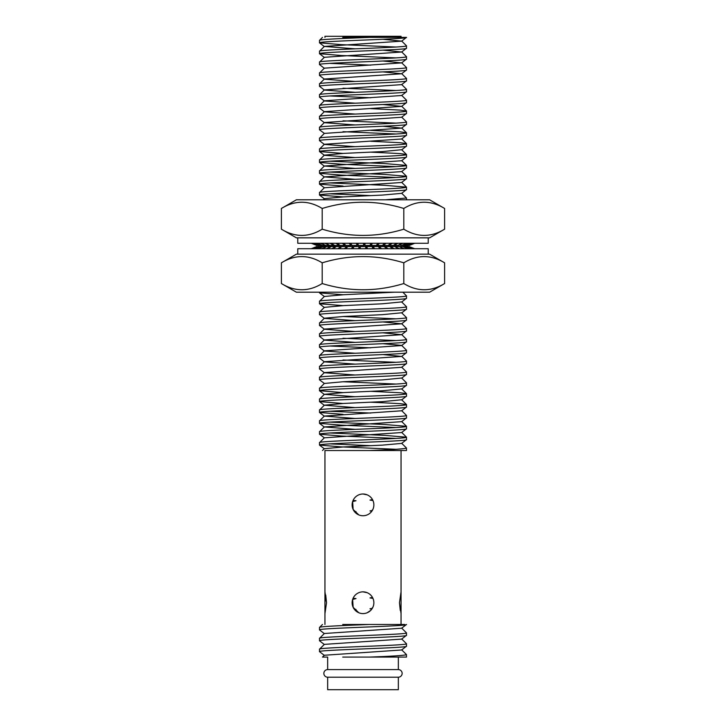 <?xml version="1.0" encoding="UTF-8"?>
<svg xmlns="http://www.w3.org/2000/svg" width="726" height="726" viewBox="0 0 726 726"><rect width="100%" height="100%" fill="white"/><g stroke="black" fill="none" stroke-linecap="round" stroke-linejoin="round"><path stroke-width="1.09" d="M428.231 254.154L428.231 248.719L297.769 248.719L297.769 254.154M360.277 248.719L360.277 246.541L365.722 246.541L365.722 248.719M367.492 248.719L366.739 246.541L366.739 248.719M366.739 246.541L372.12 246.541L372.883 248.719M374.625 248.719L373.128 246.541L373.128 248.719M373.128 246.541L378.346 246.541L379.843 248.719M381.522 248.719L379.308 246.541L379.308 247.938M379.308 246.541L384.281 246.541L386.486 248.719M388.065 248.719L385.179 246.541L385.179 247.43M385.179 246.541L389.789 246.541L392.675 248.719M394.109 248.719L390.615 246.541L390.615 247.167M390.615 246.541L394.781 246.541L398.275 248.719M399.554 248.719L395.516 247.003M395.516 246.541L399.155 246.541L403.193 248.719M404.291 248.719L399.79 246.876M399.155 246.541L402.83 246.541L407.331 248.719M408.221 248.719L403.338 246.786M403.157 246.541L405.725 246.541L410.607 248.719M411.27 248.719L406.106 246.713M405.725 246.541L407.785 246.541L412.958 248.719M413.384 248.719L408.03 246.649M407.785 246.541L414.328 248.719M414.519 248.719L409.083 246.586M408.974 246.541L414.709 248.719M313.042 248.719L317.97 246.649M311.672 248.719L316.917 246.586M311.291 248.719L316.727 246.541L311.481 248.719M317.026 246.541L312.616 248.719M318.215 246.541L319.894 246.713M320.974 245.452L319.876 246.541L314.73 248.719M315.393 248.719L320.275 246.541L322.662 246.786M322.662 246.541L317.779 248.719M318.669 248.719L323.17 246.541L326.21 246.876M326.21 246.541L321.709 248.719M322.807 248.719L326.845 246.541L330.484 246.541L330.484 247.003M330.484 246.541L326.446 248.719M327.725 248.719L331.219 246.541L335.385 246.541L335.385 247.167M335.385 246.541L331.891 248.719M333.325 248.719L336.211 246.541L340.821 246.541L340.821 247.43M340.821 246.541L337.935 248.719M339.514 248.719L341.719 246.541L346.692 246.541L346.692 247.938M346.692 246.541L344.478 248.719M346.157 248.719L347.654 246.541L352.872 246.541L352.872 248.719M352.872 246.541L351.375 248.719M353.117 248.719L353.88 246.541L359.261 246.541L359.261 248.719M359.261 246.541L358.508 248.719M297.769 237.847L297.769 243.283L428.231 243.283L428.231 237.847M409.673 243.283L405.244 245.297M412.314 243.283L407.467 245.352M414.001 243.283L408.693 245.452L414.265 243.283M414.691 243.283L409.273 245.452L414.709 243.283M408.693 245.452L407.513 245.452L412.822 243.283M407.222 245.452L405.317 245.452L410.408 243.283M404.899 245.452L402.304 245.179M402.304 245.452L407.077 243.283M406.115 243.283L401.75 245.452L398.51 245.079M398.51 245.452L402.885 243.283M401.723 243.283L397.848 245.452L394.036 245.452L394.036 244.952M394.036 245.452L397.912 243.283M396.577 243.283L393.274 245.452L388.954 245.452L388.954 244.762M388.954 245.452L392.267 243.283M390.779 243.283L388.101 245.452L383.373 245.452L383.373 244.444M383.373 245.452L386.041 243.283M384.435 243.283L382.448 245.452L377.384 245.452L377.384 243.782M377.384 245.452L379.38 243.283M377.674 243.283L376.413 245.452L371.122 245.452L371.122 243.283M371.122 245.452L372.393 243.283M370.632 243.283L370.115 245.452L364.706 245.452L364.706 243.283M364.706 245.452L365.223 243.283M363.445 243.283L363.681 245.452L363.681 243.283M363.681 245.452L358.254 245.452L358.009 243.283M356.239 243.283L357.237 245.452L357.237 243.283M357.237 245.452L351.892 245.452L350.894 243.283L350.903 245.452L345.748 245.452L344.015 243.283M349.17 243.283L350.903 245.452M342.373 243.283L344.796 245.452L344.796 244.263M344.796 245.452L339.931 245.452L337.508 243.283M335.975 243.283L339.051 245.452L339.051 244.662M339.051 245.452L334.577 245.452L331.492 243.283M330.103 243.283L333.769 245.452L333.769 244.889M333.769 245.452L329.767 245.452L326.092 243.283M324.867 243.283L329.06 245.034M329.06 245.452L325.611 245.452L321.409 243.283M320.375 243.283L325.012 245.143M325.012 245.452L322.172 245.452L317.534 243.283M316.717 243.283L321.7 245.234M321.7 245.452L319.54 245.452L314.549 243.283M313.959 243.283L319.195 245.306M319.476 245.452L317.743 245.452L312.507 243.283M312.153 243.283L317.543 245.37M317.707 245.452L311.445 243.283M311.336 243.283L316.817 245.452M324.949 37.389L324.949 36.3L401.051 36.3L401.051 37.389M398.338 677.195L327.662 677.195L327.662 689.7L398.338 689.7L398.338 677.195A3.802 3.802 0 0 0 402.14 673.392A3.802 3.802 0 0 0 398.338 669.59L327.662 669.59A3.802 3.802 0 0 0 323.86 673.392A3.802 3.802 0 0 0 327.662 677.195M401.051 624.469L401.051 613.597L399.463 602.725L401.051 591.853L401.051 595.683M401.051 613.597L401.051 607.417L400.353 606.836L401.051 606.283L401.051 596.246M325.802 600.493L324.949 599.903L324.949 591.853L326.537 602.725L324.949 613.597L324.949 601.346L325.802 600.493L324.949 600.656L324.949 601.346M358.825 514.915L353.154 509.498L352.627 501.612L356.003 500.722L353.108 500.368A10.872 10.872 0 0 1 363 494.007L367.175 494.842M373.037 509.053L370.687 512.565M358.825 612.762L353.154 607.344L352.627 599.458A10.872 10.872 0 0 0 354.306 609.25L354.705 609.749A10.872 10.872 0 0 0 371.83 609.069L369.997 608.787L371.83 609.069M372.093 608.687L372.329 608.306A10.872 10.872 0 0 0 372.983 598.424L372.474 597.398A10.872 10.872 0 0 0 363 591.853L367.175 592.688M373.037 606.9L370.687 610.412M401.65 443.25L406.46 448.006L406.487 450.519L324.949 450.519L324.949 591.853M324.949 613.597L324.949 624.469M401.051 450.519L401.051 591.853M401.65 649.815L406.46 654.571L406.487 657.084L342.736 657.084M406.487 654.634C404.6 655.46 392.212 656.277 369.334 657.084M406.487 646.213L406.487 643.762C409.146 645.568 316.854 647.383 319.513 649.198L319.513 651.649C316.854 649.843 409.146 648.019 406.487 646.213L401.632 649.97L324.35 655.251L322.489 657.084L327.662 657.084L327.662 669.59M406.487 635.341L406.487 632.89C409.146 634.696 316.854 636.511 319.513 638.326L319.513 640.777C316.854 638.971 409.146 637.147 406.487 635.341L401.632 639.098L324.35 644.379L319.513 649.198M324.368 633.662L319.513 629.905C316.854 628.099 409.146 626.275 406.487 624.469L401.632 628.226L324.35 633.508L319.513 638.326M319.513 651.649L324.368 655.406M319.513 640.777L324.368 644.534M401.65 638.944L406.487 643.762M319.513 629.905L319.513 627.455C318.977 626.447 343.643 625.503 369.334 624.469L404.736 624.469M401.65 628.072L406.487 632.89M398.338 657.084L398.338 669.59M406.487 448.069C404.6 448.895 392.212 449.712 369.334 450.519L342.736 450.519M406.487 439.647L406.487 437.197C409.146 439.003 316.854 440.818 319.513 442.633L319.513 445.083C316.854 443.277 409.146 441.453 406.487 439.647L401.632 443.404L382.348 445.129L343.652 446.935L324.35 448.686L322.489 450.519M406.487 428.776L406.487 426.316C409.146 428.131 316.854 429.946 319.513 431.752L319.513 434.212C316.854 432.406 409.146 430.582 406.487 428.776L401.632 432.533L324.35 437.814L319.513 442.633M406.487 417.904L406.487 415.444C409.146 417.259 316.854 419.074 319.513 420.88L319.513 423.34C316.854 421.534 409.146 419.71 406.487 417.904L401.632 421.661L324.35 426.942L319.513 431.752M406.487 407.032L406.487 404.573C409.146 406.388 316.854 408.203 319.513 410.009L319.513 412.468C316.854 410.662 409.146 408.838 406.487 407.032L401.632 410.789L324.35 416.071L319.513 420.88M370.75 402.186L400.226 403.638L406.46 404.518L401.65 399.763L382.348 401.641L343.652 403.447L324.35 405.199L319.513 410.009M406.487 396.16L406.487 393.701C409.146 395.516 316.854 397.331 319.513 399.137L319.513 401.596C316.854 399.79 409.146 397.966 406.487 396.16L401.632 399.917M370.75 391.314L400.226 392.766L406.46 393.646L401.65 388.891L382.348 390.769L343.652 392.575L324.35 394.327L319.513 399.137M406.487 385.288L406.487 382.829C409.146 384.644 316.854 386.459 319.513 388.265L319.513 390.724C316.854 388.918 409.146 387.094 406.487 385.288L401.632 389.045M406.487 382.829L401.65 378.019L382.348 379.898L343.652 381.704L324.35 383.455L319.513 388.265M406.487 374.416L406.487 371.957C409.146 373.772 316.854 375.587 319.513 377.393L319.513 379.852C316.854 378.046 409.146 376.222 406.487 374.416L401.632 378.173M406.487 363.545L406.487 361.085C409.146 362.9 316.854 364.715 319.513 366.521L319.513 368.98C316.854 367.175 409.146 365.35 406.487 363.545L401.632 367.302L324.35 372.583L319.513 377.393M382.974 354.56L401.632 356.43L324.35 361.711L319.513 366.521M406.487 352.673L406.487 350.213C409.146 352.028 316.854 353.843 319.513 355.649L319.513 358.109C316.854 356.303 409.146 354.479 406.487 352.673L401.632 356.43M406.487 341.801L406.487 339.341C409.146 341.156 316.854 342.971 319.513 344.777L319.513 347.237C316.854 345.431 409.146 343.607 406.487 341.801L401.632 345.558L324.35 350.839L319.513 355.649M382.974 332.817L401.632 334.686L324.35 339.968L319.513 344.777M406.487 330.929L406.487 328.47C409.146 330.285 316.854 332.1 319.513 333.906L319.513 336.365C316.854 334.559 409.146 332.735 406.487 330.929L401.632 334.686M382.974 321.945L401.632 323.814L324.35 329.096L319.513 333.906M406.487 320.057L406.487 317.598C409.146 319.413 316.854 321.228 319.513 323.034L319.513 325.493C316.854 323.687 409.146 321.863 406.487 320.057L401.632 323.814M406.487 317.598L401.65 312.788L382.348 314.667L343.652 316.472L324.35 318.224L319.513 323.034M406.487 309.185L406.487 306.726C409.146 308.541 316.854 310.356 319.513 312.162L319.513 314.621C316.854 312.815 409.146 310.991 406.487 309.185L401.632 312.942M406.487 306.726L401.65 301.916L382.348 303.795L343.652 305.601L324.35 307.352L319.513 312.162M406.487 298.313L406.487 295.854C409.146 297.669 316.854 299.484 319.513 301.29L319.513 303.749C316.854 301.943 409.146 300.119 406.487 298.313L401.632 302.07M394.309 292.206L343.652 294.729L324.35 296.48L319.513 301.29M377.729 292.206L322.852 292.206L319.513 292.877L319.513 292.206M394.036 245.315L393.438 245.343M391.423 245.452L365.722 246.559M360.277 246.786L359.261 246.831M353.698 247.058L352.872 247.094M371.122 243.882L370.487 243.909M364.706 244.145L363.681 244.19M358.136 244.417L357.237 244.453M351.538 244.698L350.903 244.726M345.349 244.952L344.796 244.98M339.641 245.188L339.051 245.216M334.55 245.433L320.729 246.541M406.487 199.795L406.487 198.007L385.479 199.795M406.487 189.595L406.487 187.136C409.146 188.951 316.854 190.766 319.513 192.571L319.513 195.031C316.854 193.225 409.146 191.401 406.487 189.595L401.632 193.352L382.348 195.076L343.652 196.882L324.35 198.634L323.27 199.795M406.487 178.723L406.487 176.264C409.146 178.079 316.854 179.894 319.513 181.7L319.513 184.159C316.854 182.344 409.146 180.529 406.487 178.723L401.632 182.48L324.35 187.762L319.513 192.571M406.487 167.851L406.487 165.392C409.146 167.207 316.854 169.022 319.513 170.828L319.513 173.287C316.854 171.472 409.146 169.657 406.487 167.851L401.632 171.608L324.35 176.89L319.513 181.7M406.487 156.979L406.487 154.52C409.146 156.335 316.854 158.15 319.513 159.956L319.513 162.415C316.854 160.6 409.146 158.785 406.487 156.979L401.632 160.736L324.35 166.018L319.513 170.828M370.75 152.133L400.226 153.585L406.46 154.466L401.65 149.71L382.348 151.589L343.652 153.395L324.35 155.146L319.513 159.956M406.487 146.107L406.487 143.648C409.146 145.463 316.854 147.278 319.513 149.084L319.513 151.543C316.854 149.728 409.146 147.913 406.487 146.107L401.632 149.865M406.487 135.236L406.487 132.776C409.146 134.591 316.854 136.406 319.513 138.212L319.513 140.672C316.854 138.857 409.146 137.042 406.487 135.236L401.632 138.993L324.35 144.274L319.513 149.084M382.974 126.251L401.632 128.121L324.35 133.403L319.513 138.212M406.487 124.364L406.487 121.904C409.146 123.719 316.854 125.534 319.513 127.34L319.513 129.8C316.854 127.985 409.146 126.17 406.487 124.364L401.632 128.121M406.487 113.492L406.487 111.033C409.146 112.848 316.854 114.663 319.513 116.469L319.513 118.928C316.854 117.113 409.146 115.298 406.487 113.492L401.632 117.249L324.35 122.531L319.513 127.34M382.974 104.508L401.632 106.377L324.35 111.659L319.513 116.469M406.487 102.62L406.487 100.161C409.146 101.976 316.854 103.791 319.513 105.597L319.513 108.056C316.854 106.241 409.146 104.426 406.487 102.62L401.632 106.377M406.487 91.748L406.487 89.289C409.146 91.104 316.854 92.919 319.513 94.725L319.513 97.184C316.854 95.369 409.146 93.554 406.487 91.748L401.632 95.505L324.35 100.787L319.513 105.597M406.487 80.876L406.487 78.417C409.146 80.232 316.854 82.047 319.513 83.853L319.513 86.312C316.854 84.497 409.146 82.682 406.487 80.876L401.632 84.633L324.35 89.915L319.513 94.725M382.974 71.892L401.632 73.762L324.35 79.043L319.513 83.853M406.487 70.005L406.487 67.545C409.146 69.36 316.854 71.175 319.513 72.981L319.513 75.44C316.854 73.625 409.146 71.81 406.487 70.005L401.632 73.762M382.974 61.02L401.632 62.89L324.35 68.171L319.513 72.981M406.487 59.133L406.487 56.673C409.146 58.488 316.854 60.303 319.513 62.109L319.513 64.569C316.854 62.754 409.146 60.939 406.487 59.133L401.632 62.89M382.974 50.148L401.632 52.018L324.35 57.3L319.513 62.109M406.487 48.261L406.487 45.802C409.146 47.617 316.854 49.432 319.513 51.237L319.513 53.697C316.854 51.882 409.146 50.067 406.487 48.261L401.632 52.018M382.974 39.277L401.632 41.146L324.35 46.428L319.513 51.237M319.513 445.083L341.256 446.898L396.214 449.294M329.785 443.858L370.75 445.673M319.513 434.212L341.256 436.027L396.214 438.422M329.785 432.986L384.744 435.382L406.487 437.197M319.513 423.34L341.256 425.155L396.214 427.55M329.785 422.115L384.744 424.51L406.487 426.316M319.513 412.468L343.026 414.355M329.785 411.243L370.75 413.058M401.65 410.635L406.487 415.444M319.513 401.596L343.026 403.484M319.513 390.724L343.026 392.612M319.513 379.852L324.35 383.455M343.026 381.74L396.214 384.063M319.513 368.98L324.368 372.737L355.25 375.006M401.65 367.147L406.487 371.957M319.513 358.109L324.368 361.866L355.25 364.134M343.026 359.996L396.214 362.319M401.65 356.275L406.487 361.085M319.513 347.237L324.368 350.994L355.25 353.263M329.785 346.012L370.75 347.827M382.974 343.688L401.65 345.404L406.487 350.213M319.513 336.365L324.368 340.122L355.25 342.391M343.026 338.252L396.214 340.576M401.65 334.532L406.487 339.341M319.513 325.493L324.368 329.25L355.25 331.519M401.65 323.66L406.487 328.47M319.513 314.621L324.368 318.378L355.25 320.647M343.026 316.509L396.214 318.832M319.513 303.749L343.026 305.637M319.513 292.877L343.026 294.765M402.83 292.206L406.487 295.854M319.513 195.031L343.026 196.918M329.785 193.806L370.75 195.621M401.65 193.198L406.487 198.007M319.513 184.159L343.026 186.047M329.785 182.934L384.744 185.33L406.487 187.136M319.513 173.287L341.256 175.102L396.214 177.498M329.785 172.062L384.744 174.458L406.487 176.264M319.513 162.415L341.256 164.23L396.214 166.626M329.785 161.19L384.744 163.586L406.487 165.392M319.513 151.543L343.026 153.431M319.513 140.672L324.368 144.429L355.25 146.697M370.75 141.261L400.226 142.713L406.487 143.648M319.513 129.8L324.35 133.403M343.026 131.687L396.214 134.011M370.75 130.381L400.226 131.842L406.487 132.776M319.513 118.928L324.368 122.685L355.25 124.945M343.026 120.815L396.214 123.139M401.65 117.095L406.487 121.904M319.513 108.056L324.368 111.813L355.25 114.073M370.75 108.637L400.226 110.098L406.487 111.033M319.513 97.184L324.368 100.941L355.25 103.201M329.785 95.959L370.75 97.765M401.65 95.351L406.487 100.161M319.513 86.312L324.368 90.069L355.25 92.329M343.026 88.2L396.214 90.523M401.65 84.479L406.487 89.289M319.513 75.44L324.368 79.198L355.25 81.457M401.65 73.607L406.487 78.417M319.513 64.569L324.368 68.326M329.785 63.343L370.75 65.149M401.65 62.735L406.487 67.545M319.513 53.697L341.256 55.503L396.214 57.908M401.65 51.864L406.487 56.673M404.736 37.389L406.487 37.389C409.146 39.195 316.854 41.01 319.513 42.825L341.256 44.631L396.214 47.036M319.513 42.825L319.513 40.366C318.977 39.367 343.643 38.424 369.334 37.389L342.736 37.389M401.65 40.992L406.487 45.802M401.632 41.146L406.487 37.389L369.334 37.389M322.489 37.389L319.513 40.366M322.489 624.469L319.513 627.455M399.463 602.725L400.271 610.412M326.537 602.725L325.729 595.039M367.238 612.735L370.714 610.394M352.99 606.963L355.313 610.412M342.736 624.469L369.334 624.469M353.108 598.215L356.003 598.569L352.627 599.458L353.108 598.215A10.872 10.872 0 0 1 363 591.853M372.474 597.398L369.997 597.915L372.983 598.424M354.705 609.749L356.003 609.441L354.306 609.25M372.329 608.306L369.997 608.787M324.949 599.903L324.949 600.656M401.051 606.283L401.051 607.417M363 494.007A10.872 10.872 0 0 1 372.474 499.552L372.983 500.577A10.872 10.872 0 0 1 372.329 510.46L371.83 511.222A10.872 10.872 0 0 1 354.705 511.903L356.003 511.594L354.306 511.403A10.872 10.872 0 0 1 352.627 501.612L353.108 500.368M372.474 499.552L369.997 500.069L372.983 500.577M372.329 510.46L369.997 510.941L371.83 511.222M354.705 511.903L354.306 511.403M356.003 511.594L354.506 511.658M356.003 500.722L352.9 500.867M372.093 510.841L369.997 510.941M372.683 499.942L369.997 500.069M401.051 606.691L400.353 606.836M356.003 609.441L354.506 609.504M356.003 598.569L352.9 598.714M372.683 597.788L369.997 597.915M324.35 46.428L355.25 48.842M319.567 151.616L324.368 155.3L355.25 157.569M324.35 166.018L355.25 168.441M324.35 176.89L355.25 179.313M324.35 187.762L319.567 184.232M324.35 296.48L319.567 292.95M324.35 394.327L355.25 396.75M324.35 405.199L355.25 407.622M324.35 416.071L355.25 418.494M324.35 426.942L355.25 429.365M324.35 437.814L319.567 434.284M296.408 292.206L429.592 292.206L444.602 283.539C431.035 291.825 417.432 291.825 403.801 283.539C376.685 291.825 349.478 291.825 322.199 283.539C308.632 291.825 295.037 291.825 281.398 283.539L296.408 292.206M444.602 262.821C430.963 254.527 417.368 254.527 403.801 262.821C376.685 254.527 349.478 254.527 322.199 262.821C308.568 254.527 294.965 254.527 281.398 262.821L296.408 254.154L429.592 254.154L444.602 262.821L444.602 283.539M281.398 262.821L281.398 283.539M322.199 262.821L322.199 283.539M403.801 262.821L403.801 283.539M296.408 237.847L429.592 237.847L444.602 229.18C431.035 237.466 417.432 237.466 403.801 229.18C376.685 237.466 349.478 237.466 322.199 229.18C308.632 237.466 295.037 237.466 281.398 229.18L296.408 237.847M444.602 208.462C430.963 200.167 417.368 200.167 403.801 208.462C376.685 200.167 349.478 200.167 322.199 208.462C308.568 200.167 294.965 200.167 281.398 208.462L296.408 199.795L429.592 199.795L444.602 208.462L444.602 229.18M281.398 208.462L281.398 229.18M322.199 208.462L322.199 229.18M403.801 208.462L403.801 229.18M401.65 106.223L406.46 110.978M401.65 127.967L406.46 132.722M401.65 138.838L406.46 143.594M401.65 160.582L406.46 165.337M401.65 171.454L406.46 176.209M401.65 182.326L406.46 187.081M401.65 421.507L406.46 426.262M401.65 432.378L406.46 437.134M319.567 445.156L324.368 448.84M319.567 423.412L324.368 427.097M319.567 412.54L324.368 416.225M319.567 401.669L324.368 405.353M319.567 390.797L324.368 394.481M319.567 303.822L324.368 307.506M404.573 245.452L403.03 246.64M319.567 195.103L324.368 198.788M319.567 173.36L324.368 177.044M319.567 162.488L324.368 166.172M319.567 53.769L324.368 57.454M319.567 42.898L324.368 46.582"/></g></svg>
